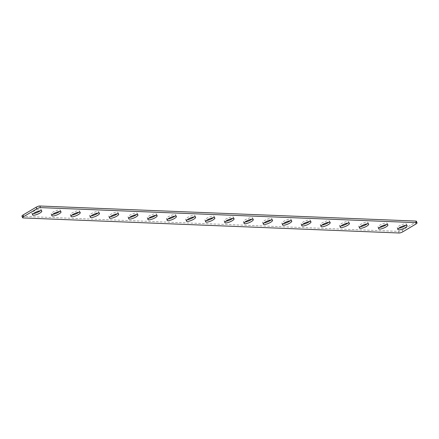 <?xml version="1.0" encoding="UTF-8"?>
<svg xmlns="http://www.w3.org/2000/svg" width="439" height="439" viewBox="0 0 439 439"><rect width="100%" height="100%" fill="white"/><g stroke="black" fill="none" stroke-linecap="round" stroke-linejoin="round"><path stroke-width="0.33" stroke-dasharray="2.19 1.65" d="M33.391 213.612A5.016 1.295 -22.5 0 1 32.7 213.645A5.016 1.295 -22.5 0 1 31.871 213.305A5.016 1.295 -22.5 0 1 34.857 210.715A5.016 1.295 -22.5 0 1 40.311 209.129A5.016 1.295 -22.5 0 1 41.14 209.469A5.016 1.295 -22.5 0 1 40.284 210.758M52.62 214.386A5.016 1.295 -22.5 0 1 51.928 214.413A5.016 1.295 -22.5 0 1 51.1 214.078A5.016 1.295 -22.5 0 1 54.085 211.483A5.016 1.295 -22.5 0 1 59.539 209.897A5.016 1.295 -22.5 0 1 60.368 210.237A5.016 1.295 -22.5 0 1 59.512 211.527M71.848 215.154A5.016 1.295 -22.5 0 1 71.156 215.187A5.016 1.295 -22.5 0 1 70.328 214.847A5.016 1.295 -22.5 0 1 73.313 212.251A5.016 1.295 -22.5 0 1 78.768 210.665A5.016 1.295 -22.5 0 1 79.596 211.005A5.016 1.295 -22.5 0 1 78.74 212.3M91.076 215.922A5.016 1.295 -22.5 0 1 90.385 215.955A5.016 1.295 -22.5 0 1 89.556 215.615A5.016 1.295 -22.5 0 1 92.541 213.025A5.016 1.295 -22.5 0 1 97.996 211.439A5.016 1.295 -22.5 0 1 98.824 211.774A5.016 1.295 -22.5 0 1 97.963 213.069M110.304 216.69A5.016 1.295 -22.5 0 1 109.613 216.723A5.016 1.295 -22.5 0 1 108.784 216.383A5.016 1.295 -22.5 0 1 111.769 213.793A5.016 1.295 -22.5 0 1 117.224 212.207A5.016 1.295 -22.5 0 1 118.053 212.547A5.016 1.295 -22.5 0 1 117.191 213.837M129.532 217.464A5.016 1.295 -22.5 0 1 128.841 217.497A5.016 1.295 -22.5 0 1 128.007 217.157A5.016 1.295 -22.5 0 1 130.998 214.561A5.016 1.295 -22.5 0 1 136.452 212.975A5.016 1.295 -22.5 0 1 137.281 213.316A5.016 1.295 -22.5 0 1 136.419 214.611M148.761 218.232A5.016 1.295 -22.5 0 1 148.064 218.265A5.016 1.295 -22.5 0 1 147.235 217.925A5.016 1.295 -22.5 0 1 150.226 215.335A5.016 1.295 -22.5 0 1 155.675 213.749A5.016 1.295 -22.5 0 1 156.509 214.084A5.016 1.295 -22.5 0 1 155.647 215.379M167.983 219.001A5.016 1.295 -22.5 0 1 167.292 219.034A5.016 1.295 -22.5 0 1 166.463 218.693A5.016 1.295 -22.5 0 1 169.454 216.103A5.016 1.295 -22.5 0 1 174.903 214.517A5.016 1.295 -22.5 0 1 175.737 214.858A5.016 1.295 -22.5 0 1 174.876 216.147M187.212 219.774A5.016 1.295 -22.5 0 1 186.52 219.802A5.016 1.295 -22.5 0 1 185.692 219.467A5.016 1.295 -22.5 0 1 188.682 216.871A5.016 1.295 -22.5 0 1 194.131 215.286A5.016 1.295 -22.5 0 1 194.96 215.626A5.016 1.295 -22.5 0 1 194.104 216.921M206.44 220.543A5.016 1.295 -22.5 0 1 205.748 220.576A5.016 1.295 -22.5 0 1 204.92 220.235A5.016 1.295 -22.5 0 1 207.91 217.64A5.016 1.295 -22.5 0 1 213.359 216.054A5.016 1.295 -22.5 0 1 214.188 216.394A5.016 1.295 -22.5 0 1 213.332 217.689M225.668 221.311A5.016 1.295 -22.5 0 1 224.977 221.344A5.016 1.295 -22.5 0 1 224.148 221.004A5.016 1.295 -22.5 0 1 227.139 218.413A5.016 1.295 -22.5 0 1 232.588 216.828A5.016 1.295 -22.5 0 1 233.416 217.168A5.016 1.295 -22.5 0 1 232.56 218.457M244.896 222.079A5.016 1.295 -22.5 0 1 244.205 222.112A5.016 1.295 -22.5 0 1 243.376 221.777A5.016 1.295 -22.5 0 1 246.361 219.182A5.016 1.295 -22.5 0 1 251.816 217.596A5.016 1.295 -22.5 0 1 252.644 217.936A5.016 1.295 -22.5 0 1 251.788 219.226M264.124 222.853A5.016 1.295 -22.5 0 1 263.433 222.886A5.016 1.295 -22.5 0 1 262.604 222.546A5.016 1.295 -22.5 0 1 265.59 219.95A5.016 1.295 -22.5 0 1 271.044 218.364A5.016 1.295 -22.5 0 1 271.873 218.704A5.016 1.295 -22.5 0 1 271.017 219.999M283.353 223.621A5.016 1.295 -22.5 0 1 282.661 223.654A5.016 1.295 -22.5 0 1 281.833 223.314A5.016 1.295 -22.5 0 1 284.818 220.724A5.016 1.295 -22.5 0 1 290.272 219.138A5.016 1.295 -22.5 0 1 291.101 219.473A5.016 1.295 -22.5 0 1 290.239 220.768M302.581 224.389A5.016 1.295 -22.5 0 1 301.889 224.422A5.016 1.295 -22.5 0 1 301.061 224.082A5.016 1.295 -22.5 0 1 304.046 221.492A5.016 1.295 -22.5 0 1 309.5 219.906A5.016 1.295 -22.5 0 1 310.329 220.246A5.016 1.295 -22.5 0 1 309.468 221.536M321.809 225.163A5.016 1.295 -22.5 0 1 321.118 225.196A5.016 1.295 -22.5 0 1 320.283 224.856A5.016 1.295 -22.5 0 1 323.274 222.26A5.016 1.295 -22.5 0 1 328.729 220.674A5.016 1.295 -22.5 0 1 329.557 221.015A5.016 1.295 -22.5 0 1 328.696 222.31M341.037 225.931A5.016 1.295 -22.5 0 1 340.346 225.964A5.016 1.295 -22.5 0 1 339.512 225.624A5.016 1.295 -22.5 0 1 342.502 223.034A5.016 1.295 -22.5 0 1 347.951 221.448A5.016 1.295 -22.5 0 1 348.786 221.783A5.016 1.295 -22.5 0 1 347.924 223.078M360.26 226.7A5.016 1.295 -22.5 0 1 359.568 226.733A5.016 1.295 -22.5 0 1 358.74 226.392A5.016 1.295 -22.5 0 1 361.731 223.802A5.016 1.295 -22.5 0 1 367.18 222.216A5.016 1.295 -22.5 0 1 368.014 222.557A5.016 1.295 -22.5 0 1 367.152 223.846M379.488 227.473A5.016 1.295 -22.5 0 1 378.797 227.501A5.016 1.295 -22.5 0 1 377.968 227.166A5.016 1.295 -22.5 0 1 380.959 224.57A5.016 1.295 -22.5 0 1 386.408 222.985A5.016 1.295 -22.5 0 1 387.236 223.325A5.016 1.295 -22.5 0 1 386.38 224.614M398.716 228.242A5.016 1.295 -22.5 0 1 398.025 228.275A5.016 1.295 -22.5 0 1 397.196 227.934A5.016 1.295 -22.5 0 1 400.187 225.339A5.016 1.295 -22.5 0 1 405.636 223.753A5.016 1.295 -22.5 0 1 406.465 224.093A5.016 1.295 -22.5 0 1 405.609 225.388M21.95 216.142A2.864 0.741 157.5 0 0 22.422 216.334L398.519 231.391A2.864 0.741 157.5 0 0 402.228 230.162L415.278 222.419A2.864 0.741 157.5 0 0 416.386 221.261M402.892 231.765L402.228 230.162M399.177 232.994L398.519 231.391M415.942 224.016L415.278 222.419M23.086 217.936L22.422 216.334M41.14 209.469L41.804 211.066M60.368 210.237L61.032 211.834M79.596 211.005L80.26 212.608M98.824 211.774L99.488 213.376M118.053 212.547L118.717 214.144M137.281 213.316L137.939 214.918M156.509 214.084L157.167 215.686M175.737 214.858L176.396 216.454M194.96 215.626L195.624 217.223M214.188 216.394L214.852 217.996M233.416 217.168L234.08 218.765M252.644 217.936L253.308 219.533M271.873 218.704L272.537 220.307M291.101 219.473L291.765 221.075M310.329 220.246L310.993 221.843M329.557 221.015L330.216 222.617M348.786 221.783L349.444 223.385M368.014 222.557L368.672 224.153M387.236 223.325L387.9 224.922M406.465 224.093L407.129 225.695M397.196 227.934L397.86 229.531M377.968 227.166L378.632 228.763M358.74 226.392L359.404 227.995M339.512 225.624L340.176 227.226M320.283 224.856L320.947 226.453M301.061 224.082L301.719 225.684M281.833 223.314L282.491 224.916M262.604 222.546L263.263 224.142M243.376 221.777L244.04 223.374M224.148 221.004L224.812 222.606M204.92 220.235L205.584 221.832M185.692 219.467L186.356 221.064M166.463 218.693L167.127 220.296M147.235 217.925L147.899 219.527M128.007 217.157L128.671 218.754M108.784 216.383L109.443 217.985M89.556 215.615L90.215 217.217M70.328 214.847L70.986 216.443M51.1 214.078L51.764 215.675M31.871 213.305L32.535 214.907"/><path stroke-width="0.66" d="M33.364 215.247A5.016 1.295 157.5 0 0 38.813 213.661A5.016 1.295 157.5 0 0 41.804 211.066A5.016 1.295 157.5 0 0 40.975 210.725A5.016 1.295 157.5 0 0 35.521 212.311A5.016 1.295 157.5 0 0 32.535 214.907A5.016 1.295 157.5 0 0 33.364 215.247M40.284 210.758A5.016 1.295 -22.5 0 1 33.391 213.612M52.592 216.015A5.016 1.295 157.5 0 0 58.041 214.43A5.016 1.295 157.5 0 0 61.032 211.834A5.016 1.295 157.5 0 0 60.203 211.499A5.016 1.295 157.5 0 0 54.749 213.085A5.016 1.295 157.5 0 0 51.764 215.675A5.016 1.295 157.5 0 0 52.592 216.015M59.512 211.527A5.016 1.295 -22.5 0 1 52.62 214.386M71.82 216.784A5.016 1.295 157.5 0 0 77.269 215.198A5.016 1.295 157.5 0 0 80.26 212.608A5.016 1.295 157.5 0 0 79.432 212.267A5.016 1.295 157.5 0 0 73.977 213.853A5.016 1.295 157.5 0 0 70.986 216.443A5.016 1.295 157.5 0 0 71.82 216.784M78.74 212.3A5.016 1.295 -22.5 0 1 71.848 215.154M91.049 217.552A5.016 1.295 157.5 0 0 96.498 215.966A5.016 1.295 157.5 0 0 99.488 213.376A5.016 1.295 157.5 0 0 98.654 213.036A5.016 1.295 157.5 0 0 93.205 214.622A5.016 1.295 157.5 0 0 90.215 217.217A5.016 1.295 157.5 0 0 91.049 217.552M97.963 213.069A5.016 1.295 -22.5 0 1 91.076 215.922M110.271 218.326A5.016 1.295 157.5 0 0 115.726 216.74A5.016 1.295 157.5 0 0 118.717 214.144A5.016 1.295 157.5 0 0 117.882 213.804A5.016 1.295 157.5 0 0 112.433 215.39A5.016 1.295 157.5 0 0 109.443 217.985A5.016 1.295 157.5 0 0 110.271 218.326M117.191 213.837A5.016 1.295 -22.5 0 1 110.304 216.69M129.5 219.094A5.016 1.295 157.5 0 0 134.954 217.508A5.016 1.295 157.5 0 0 137.939 214.918A5.016 1.295 157.5 0 0 137.111 214.578A5.016 1.295 157.5 0 0 131.662 216.164A5.016 1.295 157.5 0 0 128.671 218.754A5.016 1.295 157.5 0 0 129.5 219.094M136.419 214.611A5.016 1.295 -22.5 0 1 129.532 217.464M148.728 219.862A5.016 1.295 157.5 0 0 154.182 218.276A5.016 1.295 157.5 0 0 157.167 215.686A5.016 1.295 157.5 0 0 156.339 215.346A5.016 1.295 157.5 0 0 150.89 216.932A5.016 1.295 157.5 0 0 147.899 219.527A5.016 1.295 157.5 0 0 148.728 219.862M155.647 215.379A5.016 1.295 -22.5 0 1 148.761 218.232M167.956 220.636A5.016 1.295 157.5 0 0 173.41 219.05A5.016 1.295 157.5 0 0 176.396 216.454A5.016 1.295 157.5 0 0 175.567 216.114A5.016 1.295 157.5 0 0 170.118 217.7A5.016 1.295 157.5 0 0 167.127 220.296A5.016 1.295 157.5 0 0 167.956 220.636M174.876 216.147A5.016 1.295 -22.5 0 1 167.983 219.001M187.184 221.404A5.016 1.295 157.5 0 0 192.639 219.818A5.016 1.295 157.5 0 0 195.624 217.223A5.016 1.295 157.5 0 0 194.795 216.888A5.016 1.295 157.5 0 0 189.341 218.474A5.016 1.295 157.5 0 0 186.356 221.064A5.016 1.295 157.5 0 0 187.184 221.404M194.104 216.921A5.016 1.295 -22.5 0 1 187.212 219.774M206.412 222.172A5.016 1.295 157.5 0 0 211.861 220.587A5.016 1.295 157.5 0 0 214.852 217.996A5.016 1.295 157.5 0 0 214.023 217.656A5.016 1.295 157.5 0 0 208.569 219.242A5.016 1.295 157.5 0 0 205.584 221.832A5.016 1.295 157.5 0 0 206.412 222.172M213.332 217.689A5.016 1.295 -22.5 0 1 206.44 220.543M225.641 222.946A5.016 1.295 157.5 0 0 231.09 221.36A5.016 1.295 157.5 0 0 234.08 218.765A5.016 1.295 157.5 0 0 233.252 218.424A5.016 1.295 157.5 0 0 227.797 220.01A5.016 1.295 157.5 0 0 224.812 222.606A5.016 1.295 157.5 0 0 225.641 222.946M232.56 218.457A5.016 1.295 -22.5 0 1 225.668 221.311M244.869 223.714A5.016 1.295 157.5 0 0 250.318 222.129A5.016 1.295 157.5 0 0 253.308 219.533A5.016 1.295 157.5 0 0 252.48 219.198A5.016 1.295 157.5 0 0 247.025 220.779A5.016 1.295 157.5 0 0 244.04 223.374A5.016 1.295 157.5 0 0 244.869 223.714M251.788 219.226A5.016 1.295 -22.5 0 1 244.896 222.079M264.097 224.483A5.016 1.295 157.5 0 0 269.546 222.897A5.016 1.295 157.5 0 0 272.537 220.307A5.016 1.295 157.5 0 0 271.708 219.966A5.016 1.295 157.5 0 0 266.253 221.552A5.016 1.295 157.5 0 0 263.263 224.142A5.016 1.295 157.5 0 0 264.097 224.483M271.017 219.999A5.016 1.295 -22.5 0 1 264.124 222.853M283.325 225.251A5.016 1.295 157.5 0 0 288.774 223.665A5.016 1.295 157.5 0 0 291.765 221.075A5.016 1.295 157.5 0 0 290.936 220.735A5.016 1.295 157.5 0 0 285.482 222.321A5.016 1.295 157.5 0 0 282.491 224.916A5.016 1.295 157.5 0 0 283.325 225.251M290.239 220.768A5.016 1.295 -22.5 0 1 283.353 223.621M302.548 226.025A5.016 1.295 157.5 0 0 308.002 224.439A5.016 1.295 157.5 0 0 310.993 221.843A5.016 1.295 157.5 0 0 310.159 221.503A5.016 1.295 157.5 0 0 304.71 223.089A5.016 1.295 157.5 0 0 301.719 225.684A5.016 1.295 157.5 0 0 302.548 226.025M309.468 221.536A5.016 1.295 -22.5 0 1 302.581 224.389M321.776 226.793A5.016 1.295 157.5 0 0 327.231 225.207A5.016 1.295 157.5 0 0 330.216 222.617A5.016 1.295 157.5 0 0 329.387 222.277A5.016 1.295 157.5 0 0 323.938 223.863A5.016 1.295 157.5 0 0 320.947 226.453A5.016 1.295 157.5 0 0 321.776 226.793M328.696 222.31A5.016 1.295 -22.5 0 1 321.809 225.163M341.004 227.561A5.016 1.295 157.5 0 0 346.459 225.975A5.016 1.295 157.5 0 0 349.444 223.385A5.016 1.295 157.5 0 0 348.615 223.045A5.016 1.295 157.5 0 0 343.166 224.631A5.016 1.295 157.5 0 0 340.176 227.226A5.016 1.295 157.5 0 0 341.004 227.561M347.924 223.078A5.016 1.295 -22.5 0 1 341.037 225.931M360.232 228.335A5.016 1.295 157.5 0 0 365.687 226.749A5.016 1.295 157.5 0 0 368.672 224.153A5.016 1.295 157.5 0 0 367.844 223.813A5.016 1.295 157.5 0 0 362.394 225.399A5.016 1.295 157.5 0 0 359.404 227.995A5.016 1.295 157.5 0 0 360.232 228.335M367.152 223.846A5.016 1.295 -22.5 0 1 360.26 226.7M379.461 229.103A5.016 1.295 157.5 0 0 384.915 227.517A5.016 1.295 157.5 0 0 387.9 224.922A5.016 1.295 157.5 0 0 387.072 224.587A5.016 1.295 157.5 0 0 381.617 226.173A5.016 1.295 157.5 0 0 378.632 228.763A5.016 1.295 157.5 0 0 379.461 229.103M386.38 224.614A5.016 1.295 -22.5 0 1 379.488 227.473M398.689 229.871A5.016 1.295 157.5 0 0 404.143 228.285A5.016 1.295 157.5 0 0 407.129 225.695A5.016 1.295 157.5 0 0 406.3 225.355A5.016 1.295 157.5 0 0 400.845 226.941A5.016 1.295 157.5 0 0 397.86 229.531A5.016 1.295 157.5 0 0 398.689 229.871M405.609 225.388A5.016 1.295 -22.5 0 1 398.716 228.242M399.177 232.994A2.864 0.741 157.5 0 0 402.892 231.765L415.942 224.016A2.864 0.741 157.5 0 0 417.05 222.858A2.864 0.741 157.5 0 0 416.578 222.666L40.481 207.609A2.864 0.741 157.5 0 0 36.772 208.838L23.722 216.581A2.864 0.741 157.5 0 0 22.614 217.739A2.864 0.741 157.5 0 0 23.086 217.936L399.177 232.994M417.05 222.858L416.386 221.261A2.864 0.741 157.5 0 0 415.914 221.064L39.823 206.006A2.864 0.741 157.5 0 0 36.108 207.235L23.058 214.984A2.864 0.741 157.5 0 0 21.95 216.142L22.614 217.739M416.578 222.666L415.914 221.064M40.481 207.609L39.823 206.006M36.772 208.838L36.108 207.235M23.722 216.581L23.058 214.984"/></g></svg>
